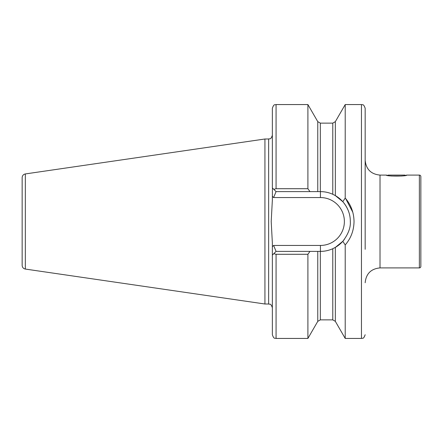 <?xml version="1.0" encoding="UTF-8"?>
<svg xmlns="http://www.w3.org/2000/svg" width="443" height="443" viewBox="0 0 443 443"><rect width="100%" height="100%" fill="white"/><g stroke="black" fill="none" stroke-linecap="round" stroke-linejoin="round"><path stroke-width="0.66" d="M406.746 175.096C407.372 176.436 385.692 176.43 386.324 175.096L387.846 175.434L388.184 175.096L404.885 175.096L405.223 175.434L406.746 175.096L419.366 175.096A1.484 1.484 0 0 1 420.85 176.58L420.85 266.42A1.484 1.484 0 0 1 419.366 267.904L380.016 267.904C370.996 268.785 366.045 273.735 365.165 282.75M365.165 249.315L365.165 108.275C363.338 103.147 362.49 105.268 361.455 104.565L345.213 104.565L345.213 198.065C350.945 204.71 353.885 212.524 354.029 221.5C353.885 230.493 350.95 238.306 345.213 244.935L342.804 241.313C348.237 234.209 350.74 227.602 350.319 221.5C350.363 214.285 347.86 207.684 342.804 201.687L335.351 195.607L332.782 194.289C328.889 192.522 324.774 191.636 320.433 191.614L276.072 191.614L272.356 187.904L272.356 108.275C274.123 103.202 274.97 105.273 276.072 104.565L276.072 188.712L307.902 188.712L307.902 104.565L276.072 104.565M307.902 338.435L307.902 254.288L276.072 254.288L273.796 253.662L276.072 251.386L317.764 251.386L317.764 321.363L307.902 338.435L276.072 338.435C274.97 337.727 274.123 339.798 272.356 334.725L272.356 242.875L271.205 221.5L272.356 200.125L272.439 187.982M264.936 138.997L25.329 173.938L25.329 269.062L264.936 304.003L264.936 138.997L268.646 138.997C269.743 138.282 270.59 140.359 272.356 135.281M25.329 269.062C23.363 268.624 22.305 267.4 22.15 265.39L22.15 177.61C22.305 175.6 23.363 174.376 25.329 173.938M352.789 212.219L345.706 198.636M380.016 267.904L380.016 175.096L386.324 175.096M420.85 193.286L420.85 233.788M317.764 251.386L320.433 251.386C324.736 251.375 328.85 250.483 332.782 248.711L335.351 247.393L342.804 241.313M273.796 189.338L276.072 188.712M272.356 255.096L273.796 253.662M309.973 251.386L307.902 254.288M307.902 188.712L309.973 191.614M342.804 201.687L345.213 198.065M332.782 248.711L332.782 319.874L335.351 321.363L345.213 338.435L345.213 244.935L346.974 242.792M276.072 191.614L273.608 197.556L272.356 196.304M272.356 246.696L273.608 245.444L276.072 251.386M335.351 195.607A29.886 29.886 0 0 1 348.608 211.544A29.886 29.886 0 0 0 335.351 195.607L335.351 121.637L345.213 104.565M350.319 221.5A29.886 29.886 0 0 1 350.313 221.849A29.886 29.886 0 0 0 350.319 221.5M335.351 247.393A29.886 29.886 0 0 0 344.244 239.558A29.886 29.886 0 0 1 335.351 247.393L335.351 321.363M419.366 215.06L419.366 209.716M401.579 176.026L391.485 176.026M419.366 175.096L419.366 267.904M345.213 338.435L361.455 338.435L361.455 104.565M272.356 307.719C270.59 302.641 269.743 304.718 268.646 304.003L268.646 138.997M317.764 321.363L320.333 319.874L320.333 251.386M276.072 338.435L276.072 254.288M317.764 191.614L317.764 121.637L307.902 104.565M320.333 191.614L320.333 123.126L317.764 121.637M332.782 194.289L332.782 123.126L320.333 123.126M273.608 245.444L320.433 245.444A23.944 23.944 0 0 0 344.377 221.5A23.944 23.944 0 0 0 320.433 197.556L273.608 197.556M320.433 191.614L320.433 197.556M320.433 251.386L320.433 245.444M332.782 319.874L320.333 319.874M332.782 123.126L335.351 121.637M268.646 304.003L264.936 304.003M361.455 338.435C362.49 337.732 363.338 339.853 365.165 334.725M380.016 175.096C370.996 174.215 366.045 169.265 365.165 160.25"/></g></svg>
